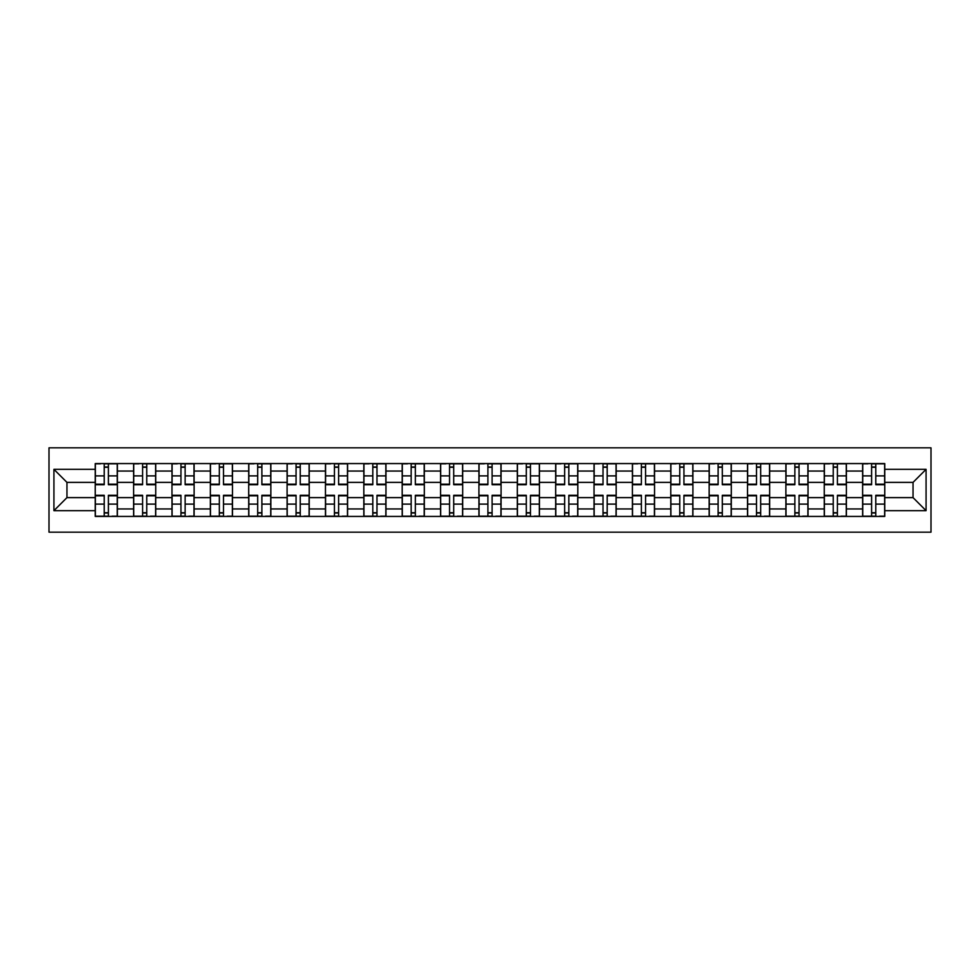 <?xml version="1.0" encoding="UTF-8"?>
<svg xmlns="http://www.w3.org/2000/svg" width="980" height="980" viewBox="0 0 980 980"><rect width="100%" height="100%" fill="white"/><g stroke="black" fill="none" stroke-linecap="round" stroke-linejoin="round"><path stroke-width="1.47" d="M49 532.177L931 532.177L931 447.823L49 447.823L49 532.177M133.611 516.436L133.611 471.062L117.379 471.062L117.379 516.436M117.379 471.062L117.379 463.565M133.611 471.062L133.611 463.565M155.747 463.565L155.747 516.436M171.978 516.436L171.978 463.565M194.114 463.565L194.114 516.436M210.345 516.436L210.345 463.565M232.481 463.565L232.481 516.436M248.712 516.436L248.712 463.565M270.848 463.565L270.848 516.436M287.091 516.436L287.091 463.565M309.227 463.565L309.227 516.436M325.458 516.436L325.458 463.565M347.594 463.565L347.594 516.436M363.825 516.436L363.825 463.565M385.961 463.565L385.961 516.436M402.192 516.436L402.192 463.565M424.328 463.565L424.328 516.436M440.559 516.436L440.559 463.565M462.695 463.565L462.695 516.436M478.926 516.436L478.926 463.565M501.074 463.565L501.074 516.436M517.305 516.436L517.305 463.565M539.441 463.565L539.441 516.436M555.672 516.436L555.672 463.565M577.808 463.565L577.808 516.436M594.039 516.436L594.039 463.565M616.175 463.565L616.175 516.436M632.406 516.436L632.406 463.565M654.542 463.565L654.542 516.436M670.773 516.436L670.773 463.565M692.909 463.565L692.909 516.436M709.153 516.436L709.153 463.565M731.288 463.565L731.288 516.436M747.52 516.436L747.52 463.565M769.655 463.565L769.655 516.436M785.887 516.436L785.887 463.565M808.022 463.565L808.022 516.436M824.254 516.436L824.254 463.565M846.389 463.565L846.389 516.436M862.62 516.436L862.62 463.565M862.62 497.62L846.389 497.62M824.254 497.62L808.022 497.62M785.887 497.62L769.655 497.62M747.52 497.62L731.288 497.62M709.153 497.62L692.909 497.62M670.773 497.62L654.542 497.62M632.406 497.62L616.175 497.62M594.039 497.62L577.808 497.62M555.672 497.62L539.441 497.62M517.305 497.62L501.074 497.62M478.926 497.62L462.695 497.62M440.559 497.62L424.328 497.62M402.192 497.62L385.961 497.62M363.825 497.62L347.594 497.62M325.458 497.62L309.227 497.62M287.091 497.62L270.848 497.62M248.712 497.62L232.481 497.62M210.345 497.62L194.114 497.62M171.978 497.62L155.747 497.62M133.611 497.62L117.379 497.62M862.62 482.38L846.389 482.38M824.254 482.38L808.022 482.38M785.887 482.38L769.655 482.38M747.52 482.38L731.288 482.38M709.153 482.38L692.909 482.38M670.773 482.38L654.542 482.38M632.406 482.38L616.175 482.38M594.039 482.38L577.808 482.38M555.672 482.38L539.441 482.38M517.305 482.38L501.074 482.38M478.926 482.38L462.695 482.38M440.559 482.38L424.328 482.38M402.192 482.38L385.961 482.38M363.825 482.38L347.594 482.38M325.458 482.38L309.227 482.38M287.091 482.38L270.848 482.38M248.712 482.38L232.481 482.38M210.345 482.38L194.114 482.38M171.978 482.38L155.747 482.38M133.611 482.38L117.379 482.38M66.959 497.62L95.244 497.62L95.244 482.38L66.959 482.38L66.959 497.62L53.925 510.666L53.925 469.334L95.244 469.334L95.244 482.38M884.756 482.38L884.756 497.62L913.042 497.62L913.042 482.38L884.756 482.38L884.756 463.565L95.244 463.565L95.244 469.334M884.756 469.334L926.076 469.334L926.076 510.666L884.756 510.666L884.756 497.62M95.244 497.62L95.244 516.436L884.756 516.436L884.756 510.666M95.244 510.666L53.925 510.666M108.4 512.748L104.223 512.748M104.223 467.252L108.4 467.252M146.767 512.748L142.59 512.748M142.59 467.252L146.767 467.252M185.134 512.748L180.957 512.748M180.957 467.252L185.134 467.252M223.501 512.748L219.324 512.748M219.324 467.252L223.501 467.252M261.881 512.748L257.691 512.748M257.691 467.252L261.881 467.252M300.248 512.748L296.058 512.748M296.058 467.252L300.248 467.252M338.615 512.748L334.437 512.748M334.437 467.252L338.615 467.252M376.982 512.748L372.804 512.748M372.804 467.252L376.982 467.252M415.349 512.748L411.171 512.748M411.171 467.252L415.349 467.252M453.716 512.748L449.538 512.748M449.538 467.252L453.716 467.252M492.095 512.748L487.905 512.748M487.905 467.252L492.095 467.252M530.462 512.748L526.285 512.748M526.285 467.252L530.462 467.252M568.829 512.748L564.652 512.748M564.652 467.252L568.829 467.252M607.196 512.748L603.019 512.748M603.019 467.252L607.196 467.252M645.563 512.748L641.386 512.748M641.386 467.252L645.563 467.252M683.942 512.748L679.753 512.748M679.753 467.252L683.942 467.252M722.309 512.748L718.12 512.748M718.12 467.252L722.309 467.252M760.676 512.748L756.499 512.748M756.499 467.252L760.676 467.252M799.043 512.748L794.866 512.748M794.866 467.252L799.043 467.252M837.41 512.748L833.233 512.748M833.233 467.252L837.41 467.252M875.777 512.748L871.6 512.748M871.6 467.252L875.777 467.252M53.925 469.334L66.959 482.38M913.042 497.62L926.076 510.666M913.042 482.38L926.076 469.334M108.4 484.708L108.4 463.81L117.257 463.81L117.257 484.708L108.4 484.708M104.223 467.007L108.4 467.007M100.524 463.81L95.366 463.81L95.366 484.708L104.223 484.708L104.223 463.81L108.4 463.81M104.223 495.292L104.223 516.191L95.366 516.191L95.366 495.292L104.223 495.292M108.4 512.993L104.223 512.993M112.088 516.191L117.257 516.191L117.257 495.292L108.4 495.292L108.4 516.191L104.223 516.191M146.767 484.708L146.767 463.81L155.624 463.81L155.624 484.708L146.767 484.708M142.59 467.007L146.767 467.007M138.903 463.81L133.733 463.81L133.733 484.708L142.59 484.708L142.59 463.81L146.767 463.81M185.134 484.708L185.134 463.81L193.991 463.81L193.991 484.708L185.134 484.708M180.957 467.007L185.134 467.007M177.27 463.81L172.1 463.81L172.1 484.708L180.957 484.708L180.957 463.81L185.134 463.81M142.59 495.292L142.59 516.191L133.733 516.191L133.733 495.292L142.59 495.292M146.767 512.993L142.59 512.993M150.454 516.191L155.624 516.191L155.624 495.292L146.767 495.292L146.767 516.191L142.59 516.191M180.957 495.292L180.957 516.191L172.1 516.191L172.1 495.292L180.957 495.292M185.134 512.993L180.957 512.993M188.821 516.191L193.991 516.191L193.991 495.292L185.134 495.292L185.134 516.191L180.957 516.191M223.501 484.708L223.501 463.81L232.358 463.81L232.358 484.708L223.501 484.708M219.324 467.007L223.501 467.007M215.637 463.81L210.467 463.81L210.467 484.708L219.324 484.708L219.324 463.81L223.501 463.81M261.881 484.708L261.881 463.81L270.725 463.81L270.725 484.708L261.881 484.708M257.691 467.007L261.881 467.007M254.004 463.81L248.834 463.81L248.834 484.708L257.691 484.708L257.691 463.81L261.881 463.81M300.248 484.708L300.248 463.81L309.104 463.81L309.104 484.708L300.248 484.708M296.058 467.007L300.248 467.007M292.371 463.81L287.214 463.81L287.214 484.708L296.058 484.708L296.058 463.81L300.248 463.81M219.324 495.292L219.324 516.191L210.467 516.191L210.467 495.292L219.324 495.292M223.501 512.993L219.324 512.993M227.201 516.191L232.358 516.191L232.358 495.292L223.501 495.292L223.501 516.191L219.324 516.191M257.691 495.292L257.691 516.191L248.834 516.191L248.834 495.292L257.691 495.292M261.881 512.993L257.691 512.993M265.568 516.191L270.725 516.191L270.725 495.292L261.881 495.292L261.881 516.191L257.691 516.191M296.058 495.292L296.058 516.191L287.214 516.191L287.214 495.292L296.058 495.292M300.248 512.993L296.058 512.993M303.935 516.191L309.104 516.191L309.104 495.292L300.248 495.292L300.248 516.191L296.058 516.191M338.615 484.708L338.615 463.81L347.471 463.81L347.471 484.708L338.615 484.708M334.437 467.007L338.615 467.007M330.738 463.81L325.58 463.81L325.58 484.708L334.437 484.708L334.437 463.81L338.615 463.81M334.437 495.292L334.437 516.191L325.58 516.191L325.58 495.292L334.437 495.292M338.615 512.993L334.437 512.993M342.302 516.191L347.471 516.191L347.471 495.292L338.615 495.292L338.615 516.191L334.437 516.191M376.982 484.708L376.982 463.81L385.838 463.81L385.838 484.708L376.982 484.708M372.804 467.007L376.982 467.007M369.117 463.81L363.948 463.81L363.948 484.708L372.804 484.708L372.804 463.81L376.982 463.81M372.804 495.292L372.804 516.191L363.948 516.191L363.948 495.292L372.804 495.292M376.982 512.993L372.804 512.993M380.669 516.191L385.838 516.191L385.838 495.292L376.982 495.292L376.982 516.191L372.804 516.191M415.349 484.708L415.349 463.81L424.205 463.81L424.205 484.708L415.349 484.708M411.171 467.007L415.349 467.007M407.484 463.81L402.315 463.81L402.315 484.708L411.171 484.708L411.171 463.81L415.349 463.81M411.171 495.292L411.171 516.191L402.315 516.191L402.315 495.292L411.171 495.292M415.349 512.993L411.171 512.993M419.036 516.191L424.205 516.191L424.205 495.292L415.349 495.292L415.349 516.191L411.171 516.191M453.716 484.708L453.716 463.81L462.572 463.81L462.572 484.708L453.716 484.708M449.538 467.007L453.716 467.007M445.851 463.81L440.682 463.81L440.682 484.708L449.538 484.708L449.538 463.81L453.716 463.81M449.538 495.292L449.538 516.191L440.682 516.191L440.682 495.292L449.538 495.292M453.716 512.993L449.538 512.993M457.415 516.191L462.572 516.191L462.572 495.292L453.716 495.292L453.716 516.191L449.538 516.191M492.095 484.708L492.095 463.81L500.939 463.81L500.939 484.708L492.095 484.708M487.905 467.007L492.095 467.007M484.218 463.81L479.061 463.81L479.061 484.708L487.905 484.708L487.905 463.81L492.095 463.81M487.905 495.292L487.905 516.191L479.061 516.191L479.061 495.292L487.905 495.292M492.095 512.993L487.905 512.993M495.782 516.191L500.939 516.191L500.939 495.292L492.095 495.292L492.095 516.191L487.905 516.191M530.462 484.708L530.462 463.81L539.318 463.81L539.318 484.708L530.462 484.708M526.285 467.007L530.462 467.007M522.585 463.81L517.428 463.81L517.428 484.708L526.285 484.708L526.285 463.81L530.462 463.81M526.285 495.292L526.285 516.191L517.428 516.191L517.428 495.292L526.285 495.292M530.462 512.993L526.285 512.993M534.149 516.191L539.318 516.191L539.318 495.292L530.462 495.292L530.462 516.191L526.285 516.191M568.829 484.708L568.829 463.81L577.686 463.81L577.686 484.708L568.829 484.708M564.652 467.007L568.829 467.007M560.964 463.81L555.795 463.81L555.795 484.708L564.652 484.708L564.652 463.81L568.829 463.81M564.652 495.292L564.652 516.191L555.795 516.191L555.795 495.292L564.652 495.292M568.829 512.993L564.652 512.993M572.516 516.191L577.686 516.191L577.686 495.292L568.829 495.292L568.829 516.191L564.652 516.191M607.196 484.708L607.196 463.81L616.053 463.81L616.053 484.708L607.196 484.708M603.019 467.007L607.196 467.007M599.331 463.81L594.162 463.81L594.162 484.708L603.019 484.708L603.019 463.81L607.196 463.81M603.019 495.292L603.019 516.191L594.162 516.191L594.162 495.292L603.019 495.292M607.196 512.993L603.019 512.993M610.883 516.191L616.053 516.191L616.053 495.292L607.196 495.292L607.196 516.191L603.019 516.191M645.563 484.708L645.563 463.81L654.42 463.81L654.42 484.708L645.563 484.708M641.386 467.007L645.563 467.007M637.698 463.81L632.529 463.81L632.529 484.708L641.386 484.708L641.386 463.81L645.563 463.81M641.386 495.292L641.386 516.191L632.529 516.191L632.529 495.292L641.386 495.292M645.563 512.993L641.386 512.993M649.262 516.191L654.42 516.191L654.42 495.292L645.563 495.292L645.563 516.191L641.386 516.191M683.942 484.708L683.942 463.81L692.787 463.81L692.787 484.708L683.942 484.708M679.753 467.007L683.942 467.007M676.065 463.81L670.896 463.81L670.896 484.708L679.753 484.708L679.753 463.81L683.942 463.81M679.753 495.292L679.753 516.191L670.896 516.191L670.896 495.292L679.753 495.292M683.942 512.993L679.753 512.993M687.629 516.191L692.787 516.191L692.787 495.292L683.942 495.292L683.942 516.191L679.753 516.191M722.309 484.708L722.309 463.81L731.166 463.81L731.166 484.708L722.309 484.708M718.12 467.007L722.309 467.007M714.432 463.81L709.275 463.81L709.275 484.708L718.12 484.708L718.12 463.81L722.309 463.81M718.12 495.292L718.12 516.191L709.275 516.191L709.275 495.292L718.12 495.292M722.309 512.993L718.12 512.993M725.996 516.191L731.166 516.191L731.166 495.292L722.309 495.292L722.309 516.191L718.12 516.191M760.676 484.708L760.676 463.81L769.533 463.81L769.533 484.708L760.676 484.708M756.499 467.007L760.676 467.007M752.799 463.81L747.642 463.81L747.642 484.708L756.499 484.708L756.499 463.81L760.676 463.81M756.499 495.292L756.499 516.191L747.642 516.191L747.642 495.292L756.499 495.292M760.676 512.993L756.499 512.993M764.363 516.191L769.533 516.191L769.533 495.292L760.676 495.292L760.676 516.191L756.499 516.191M799.043 484.708L799.043 463.81L807.9 463.81L807.9 484.708L799.043 484.708M794.866 467.007L799.043 467.007M791.179 463.81L786.009 463.81L786.009 484.708L794.866 484.708L794.866 463.81L799.043 463.81M794.866 495.292L794.866 516.191L786.009 516.191L786.009 495.292L794.866 495.292M799.043 512.993L794.866 512.993M802.73 516.191L807.9 516.191L807.9 495.292L799.043 495.292L799.043 516.191L794.866 516.191M837.41 484.708L837.41 463.81L846.267 463.81L846.267 484.708L837.41 484.708M833.233 467.007L837.41 467.007M829.545 463.81L824.376 463.81L824.376 484.708L833.233 484.708L833.233 463.81L837.41 463.81M833.233 495.292L833.233 516.191L824.376 516.191L824.376 495.292L833.233 495.292M837.41 512.993L833.233 512.993M841.097 516.191L846.267 516.191L846.267 495.292L837.41 495.292L837.41 516.191L833.233 516.191M875.777 484.708L875.777 463.81L884.634 463.81L884.634 484.708L875.777 484.708M871.6 467.007L875.777 467.007M867.913 463.81L862.743 463.81L862.743 484.708L871.6 484.708L871.6 463.81L875.777 463.81M871.6 495.292L871.6 516.191L862.743 516.191L862.743 495.292L871.6 495.292M875.777 512.993L871.6 512.993M879.477 516.191L884.634 516.191L884.634 495.292L875.777 495.292L875.777 516.191L871.6 516.191M824.254 471.062L808.022 471.062M785.887 471.062L769.655 471.062M747.52 471.062L731.288 471.062M709.153 471.062L692.909 471.062M670.773 471.062L654.542 471.062M632.406 471.062L616.175 471.062M594.039 471.062L577.808 471.062M555.672 471.062L539.441 471.062M517.305 471.062L501.074 471.062M478.926 471.062L462.695 471.062M440.559 471.062L424.328 471.062M402.192 471.062L385.961 471.062M363.825 471.062L347.594 471.062M325.458 471.062L309.227 471.062M287.091 471.062L270.848 471.062M248.712 471.062L232.481 471.062M210.345 471.062L194.114 471.062M171.978 471.062L155.747 471.062M862.62 471.062L846.389 471.062M824.254 508.939L808.022 508.939M785.887 508.939L769.655 508.939M747.52 508.939L731.288 508.939M709.153 508.939L692.909 508.939M670.773 508.939L654.542 508.939M632.406 508.939L616.175 508.939M594.039 508.939L577.808 508.939M555.672 508.939L539.441 508.939M517.305 508.939L501.074 508.939M478.926 508.939L462.695 508.939M440.559 508.939L424.328 508.939M402.192 508.939L385.961 508.939M363.825 508.939L347.594 508.939M325.458 508.939L309.227 508.939M287.091 508.939L270.848 508.939M248.712 508.939L232.481 508.939M210.345 508.939L194.114 508.939M171.978 508.939L155.747 508.939M133.611 508.939L117.379 508.939M862.62 508.939L846.389 508.939M108.4 484.194L117.257 484.194M108.4 475.888L117.257 475.888M95.366 484.194L104.223 484.194M95.366 475.888L104.223 475.888M104.223 495.807L95.366 495.807M104.223 504.112L95.366 504.112M117.257 495.807L108.4 495.807M117.257 504.112L108.4 504.112M146.767 484.194L155.624 484.194M146.767 475.888L155.624 475.888M133.733 484.194L142.59 484.194M133.733 475.888L142.59 475.888M185.134 484.194L193.991 484.194M185.134 475.888L193.991 475.888M172.1 484.194L180.957 484.194M172.1 475.888L180.957 475.888M142.59 495.807L133.733 495.807M142.59 504.112L133.733 504.112M155.624 495.807L146.767 495.807M155.624 504.112L146.767 504.112M180.957 495.807L172.1 495.807M180.957 504.112L172.1 504.112M193.991 495.807L185.134 495.807M193.991 504.112L185.134 504.112M223.501 484.194L232.358 484.194M223.501 475.888L232.358 475.888M210.467 484.194L219.324 484.194M210.467 475.888L219.324 475.888M261.881 484.194L270.725 484.194M261.881 475.888L270.725 475.888M248.834 484.194L257.691 484.194M248.834 475.888L257.691 475.888M300.248 484.194L309.104 484.194M300.248 475.888L309.104 475.888M287.214 484.194L296.058 484.194M287.214 475.888L296.058 475.888M219.324 495.807L210.467 495.807M219.324 504.112L210.467 504.112M232.358 495.807L223.501 495.807M232.358 504.112L223.501 504.112M257.691 495.807L248.834 495.807M257.691 504.112L248.834 504.112M270.725 495.807L261.881 495.807M270.725 504.112L261.881 504.112M296.058 495.807L287.214 495.807M296.058 504.112L287.214 504.112M309.104 495.807L300.248 495.807M309.104 504.112L300.248 504.112M338.615 484.194L347.471 484.194M338.615 475.888L347.471 475.888M325.58 484.194L334.437 484.194M325.58 475.888L334.437 475.888M334.437 495.807L325.58 495.807M334.437 504.112L325.58 504.112M347.471 495.807L338.615 495.807M347.471 504.112L338.615 504.112M376.982 484.194L385.838 484.194M376.982 475.888L385.838 475.888M363.948 484.194L372.804 484.194M363.948 475.888L372.804 475.888M372.804 495.807L363.948 495.807M372.804 504.112L363.948 504.112M385.838 495.807L376.982 495.807M385.838 504.112L376.982 504.112M415.349 484.194L424.205 484.194M415.349 475.888L424.205 475.888M402.315 484.194L411.171 484.194M402.315 475.888L411.171 475.888M411.171 495.807L402.315 495.807M411.171 504.112L402.315 504.112M424.205 495.807L415.349 495.807M424.205 504.112L415.349 504.112M453.716 484.194L462.572 484.194M453.716 475.888L462.572 475.888M440.682 484.194L449.538 484.194M440.682 475.888L449.538 475.888M449.538 495.807L440.682 495.807M449.538 504.112L440.682 504.112M462.572 495.807L453.716 495.807M462.572 504.112L453.716 504.112M492.095 484.194L500.939 484.194M492.095 475.888L500.939 475.888M479.061 484.194L487.905 484.194M479.061 475.888L487.905 475.888M487.905 495.807L479.061 495.807M487.905 504.112L479.061 504.112M500.939 495.807L492.095 495.807M500.939 504.112L492.095 504.112M530.462 484.194L539.318 484.194M530.462 475.888L539.318 475.888M517.428 484.194L526.285 484.194M517.428 475.888L526.285 475.888M526.285 495.807L517.428 495.807M526.285 504.112L517.428 504.112M539.318 495.807L530.462 495.807M539.318 504.112L530.462 504.112M568.829 484.194L577.686 484.194M568.829 475.888L577.686 475.888M555.795 484.194L564.652 484.194M555.795 475.888L564.652 475.888M564.652 495.807L555.795 495.807M564.652 504.112L555.795 504.112M577.686 495.807L568.829 495.807M577.686 504.112L568.829 504.112M607.196 484.194L616.053 484.194M607.196 475.888L616.053 475.888M594.162 484.194L603.019 484.194M594.162 475.888L603.019 475.888M603.019 495.807L594.162 495.807M603.019 504.112L594.162 504.112M616.053 495.807L607.196 495.807M616.053 504.112L607.196 504.112M645.563 484.194L654.42 484.194M645.563 475.888L654.42 475.888M632.529 484.194L641.386 484.194M632.529 475.888L641.386 475.888M641.386 495.807L632.529 495.807M641.386 504.112L632.529 504.112M654.42 495.807L645.563 495.807M654.42 504.112L645.563 504.112M683.942 484.194L692.787 484.194M683.942 475.888L692.787 475.888M670.896 484.194L679.753 484.194M670.896 475.888L679.753 475.888M679.753 495.807L670.896 495.807M679.753 504.112L670.896 504.112M692.787 495.807L683.942 495.807M692.787 504.112L683.942 504.112M722.309 484.194L731.166 484.194M722.309 475.888L731.166 475.888M709.275 484.194L718.12 484.194M709.275 475.888L718.12 475.888M718.12 495.807L709.275 495.807M718.12 504.112L709.275 504.112M731.166 495.807L722.309 495.807M731.166 504.112L722.309 504.112M760.676 484.194L769.533 484.194M760.676 475.888L769.533 475.888M747.642 484.194L756.499 484.194M747.642 475.888L756.499 475.888M756.499 495.807L747.642 495.807M756.499 504.112L747.642 504.112M769.533 495.807L760.676 495.807M769.533 504.112L760.676 504.112M799.043 484.194L807.9 484.194M799.043 475.888L807.9 475.888M786.009 484.194L794.866 484.194M786.009 475.888L794.866 475.888M794.866 495.807L786.009 495.807M794.866 504.112L786.009 504.112M807.9 495.807L799.043 495.807M807.9 504.112L799.043 504.112M837.41 484.194L846.267 484.194M837.41 475.888L846.267 475.888M824.376 484.194L833.233 484.194M824.376 475.888L833.233 475.888M833.233 495.807L824.376 495.807M833.233 504.112L824.376 504.112M846.267 495.807L837.41 495.807M846.267 504.112L837.41 504.112M875.777 484.194L884.634 484.194M875.777 475.888L884.634 475.888M862.743 484.194L871.6 484.194M862.743 475.888L871.6 475.888M871.6 495.807L862.743 495.807M871.6 504.112L862.743 504.112M884.634 495.807L875.777 495.807M884.634 504.112L875.777 504.112"/></g></svg>
